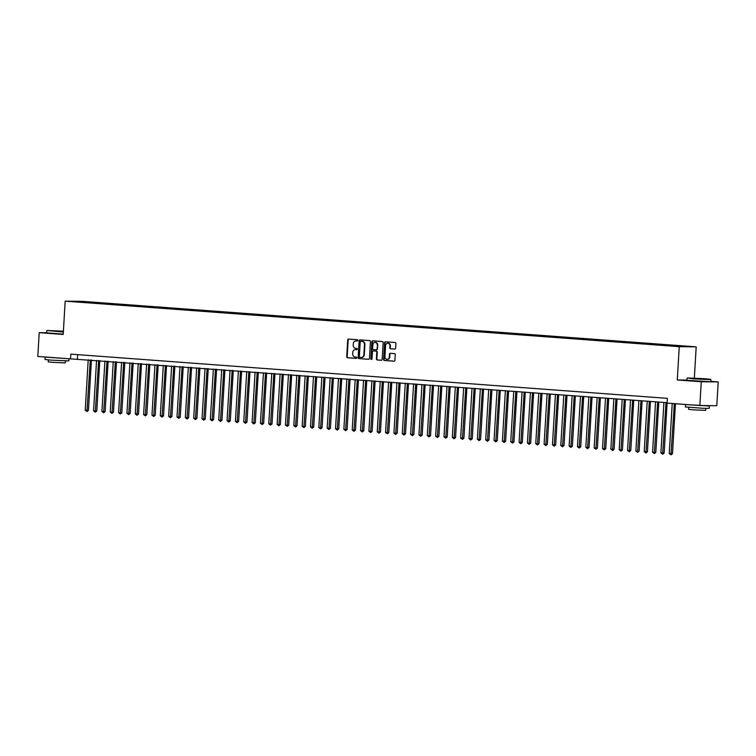 <?xml version="1.0" encoding="UTF-8"?>
<svg xmlns="http://www.w3.org/2000/svg" width="756" height="756" viewBox="0 0 756 756"><rect width="100%" height="100%" fill="white"/><g stroke="black" fill="none" stroke-linecap="round" stroke-linejoin="round"><path stroke-width="1.13" d="M357.824 340.398A0.652 0.576 -89.4 0 0 357.295 339.709L348.592 339.057A0.936 0.822 -89.4 0 0 347.722 339.935L346.72 356.737A0.936 0.822 -89.4 0 0 347.486 357.739L356.18 358.382A0.652 0.576 -89.4 0 0 356.265 357.078L355.131 356.993A2.996 2.627 -89.4 0 1 352.693 353.808L352.778 352.409A2.996 2.627 -89.4 0 1 355.575 349.612L356.7 349.697A0.652 0.576 -89.4 0 0 356.775 348.393L355.651 348.308A2.996 2.627 -89.4 0 1 353.213 345.123L353.288 343.725A2.996 2.627 -89.4 0 1 356.085 340.928L357.219 341.013A0.652 0.576 -89.4 0 0 357.824 340.398M688.376 346.342L683.859 346.144L688.376 346.342M394.755 349.092A0.936 0.822 -89.4 0 0 395.634 348.223L395.917 343.507A0.936 0.822 -89.4 0 0 395.152 342.515L385.484 341.797A0.936 0.822 -89.4 0 0 384.615 342.666L383.613 359.478A0.936 0.822 -89.4 0 0 384.379 360.47L394.037 361.188A0.936 0.822 -89.4 0 0 394.915 360.31L395.256 354.621A0.936 0.822 -89.4 0 0 394.49 353.619L390.351 353.317A0.936 0.822 -89.4 0 0 389.482 354.186L389.312 357.012A2.504 2.192 -89.4 0 1 384.927 356.69L385.588 345.624A2.504 2.192 -89.4 0 1 389.973 345.946L389.86 347.798A0.936 0.822 -89.4 0 0 390.625 348.79L394.849 349.092M687.006 380.07L677.272 379.975L701.266 381.752L699.848 405.528L716.782 405.707L718.2 381.922L710.801 381.374M677.272 379.975L679.257 346.673L65.177 301.153L82.121 301.332L696.191 346.853L679.257 346.673M46.636 332.744L39.218 332.668L63.202 334.454L65.177 301.153M39.218 332.668L37.8 356.454L667.123 402.664M663.91 402.428L660.914 452.872L663.003 453.033L664.146 453.042L667.387 398.346L70.828 354.129L70.544 358.883M667.104 403.109L699.848 405.528M370.44 341.618A0.936 0.822 -89.4 0 0 369.684 340.625L360.017 339.907A0.936 0.822 -89.4 0 0 359.138 340.776L358.146 357.588A0.936 0.822 -89.4 0 0 358.911 358.58L368.569 359.298A0.936 0.822 -89.4 0 0 369.448 358.429L370.44 341.618M372.755 340.852L382.413 341.57A0.936 0.822 -89.4 0 1 383.179 342.562L382.177 359.374A0.936 0.822 -89.4 0 1 381.308 360.243L377.168 359.941A0.936 0.822 -89.4 0 1 376.403 358.939L376.809 352.126A0.936 0.822 -89.4 0 0 376.044 351.134L373.303 350.926A0.936 0.822 -89.4 0 0 372.434 351.805L372.009 358.902A0.652 0.576 -89.4 0 1 370.865 358.816L371.876 341.721A0.936 0.822 -89.4 0 1 372.755 340.852M83.85 301.71L90.049 302.041L83.85 301.71M678.453 346.295L681.893 345.898L92.846 302.239L89.643 302.202L89.302 302.825M678.69 345.87L687.865 346.55L668.521 345.766L79.474 302.098L73.502 301.455L80.467 301.521L89.643 302.202M701.266 381.752L718.2 381.922M694.339 378.085L696.191 346.853M77.67 354.63L77.414 358.958M92.799 303.09L92.846 302.239M357.39 340.994L356.548 340.937A2.996 2.627 -89.4 0 0 356.256 340.928M355.736 349.612A2.996 2.627 -89.4 0 1 356.029 349.622L356.87 349.678M348.847 339.075A0.936 0.822 -89.4 0 0 348.176 339.935L347.174 356.747A0.936 0.822 -89.4 0 0 347.94 357.739L356.35 358.363M360.272 339.926A0.936 0.822 -89.4 0 0 359.601 340.786L358.599 357.597A0.936 0.822 -89.4 0 0 359.365 358.59L368.777 359.289M360.839 341.277A0.652 0.576 -89.4 0 0 360.225 341.892L359.355 356.643A0.652 0.576 -89.4 0 0 359.884 357.342L361.075 357.427A2.996 2.627 -89.4 0 0 363.872 354.64L364.468 344.547A2.996 2.627 -89.4 0 0 362.029 341.372L361.302 341.287A0.652 0.576 -89.4 0 0 361.236 341.287M361.529 357.437A2.996 2.627 -89.4 0 0 364.326 354.64L363.872 354.64M361.302 341.287L362.483 341.372A2.996 2.627 -89.4 0 1 364.931 344.556L364.326 354.64M381.506 360.225L377.168 359.941M373.672 350.935A0.936 0.822 -89.4 0 1 373.766 350.935L376.507 351.134A0.936 0.822 -89.4 0 1 377.272 352.126L376.866 358.949A0.936 0.822 -89.4 0 0 377.631 359.941M373.001 340.871A0.936 0.822 -89.4 0 0 372.339 341.731L371.319 358.816A0.652 0.576 -89.4 0 0 371.659 359.459M377.235 345.048A2.504 2.192 -89.4 0 0 372.85 344.727L372.623 348.629A0.936 0.822 -89.4 0 0 373.379 349.622L376.129 349.82A0.936 0.822 -89.4 0 0 376.998 348.951L377.688 345.057A2.504 2.192 -89.4 0 0 375.297 342.402M376.214 349.82L376.582 349.83A0.936 0.822 -89.4 0 0 377.461 348.951L376.998 348.951M377.688 345.057L377.461 348.951M388.036 343.3A2.504 2.192 -89.4 0 1 390.427 345.955L390.313 347.798A0.936 0.822 -89.4 0 0 391.079 348.79L394.963 349.083M387.327 359.346A2.504 2.192 -89.4 0 0 389.765 357.021L389.312 357.012M390.606 353.335A0.936 0.822 -89.4 0 0 389.935 354.195L389.765 357.021M385.74 341.816A0.936 0.822 -89.4 0 0 385.069 342.676L384.067 359.478A0.936 0.822 -89.4 0 0 384.832 360.48L394.245 361.17M88.216 359.752L85.22 410.196L87.309 410.357L88.452 410.366L91.438 359.998M88.452 410.366L86.949 411.547L90.304 359.913M86.949 411.547L85.22 410.196M63.391 331.185L47.061 330.485L63.362 331.752M63.343 332.045L47.061 330.485M63.372 331.553L52.863 330.844L63.381 331.374M68.966 358.769L68.843 360.905L51.219 360.139L45.048 359.497L45.19 357.115L45.832 357.049M66.386 358.571L45.19 357.115M65.498 360.933L65.385 362.899L52.693 362.351L48.252 361.878L48.365 359.913M63.221 334.133L46.636 332.857L46.759 330.759M61.491 358.212L50.614 357.408M60.593 331.449L56.728 331.213M704.611 378.709L687.421 377.953L705.064 379.276L710.631 379.332L704.611 378.709M687.11 378.236L686.987 380.325L710.782 381.742L710.905 379.644L693.29 378.879L687.421 377.953M701.814 378.68L693.224 378.312L701.814 378.68M706.236 405.594L709.336 406L709.194 408.372L703.354 408.306L685.408 406.964L685.55 404.583L686.193 404.517M709.336 406L685.55 404.583M705.858 408.401L705.735 410.366L693.054 409.818L688.603 409.346L688.725 407.38M703.921 405.575L690.975 404.876M700.944 378.917L697.089 378.69M96.56 360.376L93.564 410.82L96.796 410.98L99.783 360.612M96.796 410.98L95.294 412.171L98.649 360.527M95.294 412.171L93.564 410.82M104.904 360.99L101.909 411.434L103.988 411.595L105.141 411.604L108.127 361.226M105.141 411.604L103.638 412.785L106.993 361.151M103.638 412.785L101.909 411.434M113.249 361.614L110.253 412.058L113.476 412.218L116.471 361.85M113.476 412.218L111.982 413.4L115.328 361.765M111.982 413.4L110.253 412.058M121.593 362.228L118.597 412.672L120.676 412.833L121.82 412.842L124.816 362.464M121.82 412.842L120.327 414.023L123.672 362.379M120.327 414.023L118.597 412.672M129.938 362.842L126.932 413.296L130.164 413.456L133.16 363.088M130.164 413.456L128.662 414.638L132.016 363.003M128.662 414.638L126.932 413.296M138.272 363.466L135.277 413.91L138.509 414.08L141.504 363.702M138.509 414.08L137.006 415.261L140.361 363.617M137.006 415.261L135.277 413.91M146.617 364.08L143.621 414.534L146.853 414.694L149.849 364.326M146.853 414.694L145.35 415.876L148.705 364.241M145.35 415.876L143.621 414.534M154.961 364.704L151.965 415.148L155.197 415.318L158.193 364.94M155.197 415.318L153.695 416.499L157.05 364.855M153.695 416.499L151.965 415.148M163.305 365.318L160.31 415.762L162.398 415.923L163.542 415.932L166.537 365.564M163.542 415.932L162.039 417.114L165.394 365.479M162.039 417.114L160.31 415.762M171.65 365.942L168.654 416.386L171.886 416.547L174.872 366.178M171.886 416.547L170.383 417.737L173.738 366.093M170.383 417.737L168.654 416.386M179.994 366.556L176.999 417L179.087 417.161L180.23 417.17L183.217 366.792M180.23 417.17L178.728 418.351L182.083 366.717M178.728 418.351L176.999 417M188.339 367.18L185.343 417.624L188.575 417.784L191.561 367.416M188.575 417.784L187.072 418.966L190.427 367.331M187.072 418.966L185.343 417.624M196.683 367.794L193.687 418.238L195.766 418.399L196.91 418.408L199.905 368.03M196.91 418.408L195.417 419.589L198.762 367.945M195.417 419.589L193.687 418.238M205.027 368.418L202.032 418.862L205.254 419.022L208.25 368.654M205.254 419.022L203.761 420.204L207.106 368.569M203.761 420.204L202.032 418.862M213.372 369.032L210.366 419.476L213.598 419.646L216.594 369.268M213.598 419.646L212.096 420.827L215.451 369.183M212.096 420.827L210.366 419.476M221.706 369.646L218.711 420.1L221.943 420.26L224.938 369.892M221.943 420.26L220.44 421.442L223.795 369.807M220.44 421.442L218.711 420.1M230.051 370.27L227.055 420.714L230.287 420.884L233.283 370.506M230.287 420.884L228.784 422.065L232.139 370.421M228.784 422.065L227.055 420.714M238.395 370.884L235.399 421.328L237.488 421.489L238.631 421.498L241.627 371.13M238.631 421.498L237.129 422.68L240.484 371.045M237.129 422.68L235.399 421.328M246.74 371.508L243.744 421.952L246.976 422.122L249.971 371.744M246.976 422.122L245.473 423.303L248.828 371.659M245.473 423.303L243.744 421.952M255.084 372.122L252.088 422.566L254.177 422.727L255.32 422.736L258.306 372.368M255.32 422.736L253.818 423.918L257.172 372.283M253.818 423.918L252.088 422.566M263.428 372.746L260.433 423.19L263.664 423.351L266.651 372.982M263.664 423.351L262.162 424.541L265.517 372.897M262.162 424.541L260.433 423.19M271.773 373.36L268.777 423.804L270.856 423.965L272.009 423.974L274.995 373.596M272.009 423.974L270.506 425.155L273.861 373.511M270.506 425.155L268.777 423.804M280.117 373.984L277.121 424.428L280.344 424.589L283.339 374.22M280.344 424.589L278.851 425.77L282.196 374.135M278.851 425.77L277.121 424.428M288.461 374.598L285.456 425.042L287.545 425.203L288.688 425.212L291.684 374.834M288.688 425.212L287.195 426.393L290.54 374.749M287.195 426.393L285.456 425.042M296.806 375.212L293.8 425.666L297.032 425.826L300.028 375.458M297.032 425.826L295.53 427.008L298.885 375.373M295.53 427.008L293.8 425.666M305.14 375.836L302.145 426.28L305.377 426.45L308.372 376.072M305.377 426.45L303.874 427.631L307.229 375.987M303.874 427.631L302.145 426.28M313.485 376.45L310.489 426.904L313.721 427.064L316.717 376.696M313.721 427.064L312.219 428.246L315.573 376.611M312.219 428.246L310.489 426.904M321.829 377.074L318.834 427.518L322.065 427.688L325.061 377.31M322.065 427.688L320.563 428.869L323.918 377.225M320.563 428.869L318.834 427.518M330.174 377.688L327.178 428.132L329.266 428.293L330.41 428.302L333.405 377.934M330.41 428.302L328.907 429.484L332.262 377.849M328.907 429.484L327.178 428.132M338.518 378.312L335.522 428.756L338.754 428.917L341.74 378.548M338.754 428.917L337.252 430.107L340.606 378.463M337.252 430.107L335.522 428.756M346.862 378.926L343.867 429.37L345.955 429.531L347.099 429.54L350.085 379.162M347.099 429.54L345.596 430.722L348.951 379.087M345.596 430.722L343.867 429.37M355.207 379.55L352.211 429.994L355.443 430.155L358.429 379.786M355.443 430.155L353.94 431.336L357.295 379.701M353.94 431.336L352.211 429.994M363.551 380.164L360.555 430.608L362.634 430.769L363.778 430.778L366.773 380.4M363.778 430.778L362.285 431.959L365.63 380.315M362.285 431.959L360.555 430.608M371.895 380.778L368.89 431.232L372.122 431.392L375.118 381.024M372.122 431.392L370.629 432.574L373.974 380.939M370.629 432.574L368.89 431.232M380.24 381.402L377.235 431.846L380.466 432.016L383.462 381.638M380.466 432.016L378.964 433.197L382.319 381.553M378.964 433.197L377.235 431.846M388.575 382.016L385.579 432.47L388.811 432.63L391.806 382.262M388.811 432.63L387.308 433.812L390.663 382.177M387.308 433.812L385.579 432.47M396.919 382.64L393.923 433.084L397.155 433.254L400.151 382.876M397.155 433.254L395.653 434.435L399.007 382.791M395.653 434.435L393.923 433.084M405.263 383.254L402.268 433.698L404.356 433.859L405.5 433.868L408.495 383.5M405.5 433.868L403.997 435.05L407.352 383.415M403.997 435.05L402.268 433.698M413.608 383.878L410.612 434.322L413.844 434.483L416.839 384.114M413.844 434.483L412.341 435.673L415.696 384.029M412.341 435.673L410.612 434.322M421.952 384.492L418.956 434.936L421.045 435.097L422.188 435.106L425.174 384.728M422.188 435.106L420.686 436.288L424.04 384.653M420.686 436.288L418.956 434.936M430.296 385.116L427.301 435.56L430.533 435.721L433.519 385.352M430.533 435.721L429.03 436.902L432.385 385.267M429.03 436.902L427.301 435.56M438.641 385.73L435.645 436.174L437.724 436.335L438.877 436.344L441.863 385.966M438.877 436.344L437.374 437.526L440.729 385.881M437.374 437.526L435.645 436.174M446.985 386.354L443.989 436.798L447.212 436.959L450.207 386.59M447.212 436.959L445.719 438.14L449.064 386.505M445.719 438.14L443.989 436.798M455.329 386.968L452.324 437.412L455.556 437.582L458.552 387.204M455.556 437.582L454.063 438.763L457.408 387.119M454.063 438.763L452.324 437.412M463.674 387.582L460.669 438.036L463.9 438.196L466.896 387.828M463.9 438.196L462.398 439.378L465.753 387.743M462.398 439.378L460.669 438.036M472.009 388.206L469.013 438.65L472.245 438.82L475.24 388.442M472.245 438.82L470.742 440.001L474.097 388.357M470.742 440.001L469.013 438.65M480.353 388.82L477.357 439.264L479.446 439.425L480.589 439.434L483.585 389.066M480.589 439.434L479.087 440.616L482.441 388.981M479.087 440.616L477.357 439.264M488.697 389.444L485.702 439.888L488.934 440.058L491.929 389.68M488.934 440.058L487.431 441.239L490.786 389.595M487.431 441.239L485.702 439.888M497.042 390.058L494.046 440.502L496.134 440.663L497.278 440.672L500.264 390.304M497.278 440.672L495.775 441.854L499.13 390.219M495.775 441.854L494.046 440.502M505.386 390.682L502.39 441.126L505.622 441.287L508.608 390.918M505.622 441.287L504.12 442.477L507.474 390.833M504.12 442.477L502.39 441.126M513.73 391.296L510.735 441.74L512.814 441.901L513.967 441.91L516.953 391.532M513.967 441.91L512.464 443.092L515.819 391.447M512.464 443.092L510.735 441.74M522.075 391.92L519.079 442.364L522.302 442.525L525.297 392.156M522.302 442.525L520.808 443.706L524.163 392.071M520.808 443.706L519.079 442.364M530.419 392.534L527.423 442.978L529.502 443.139L530.646 443.148L533.642 392.77M530.646 443.148L529.153 444.33L532.498 392.685M529.153 444.33L527.423 442.978M538.763 393.148L535.758 443.602L538.99 443.763L541.986 393.394M538.99 443.763L537.497 444.944L540.842 393.309M537.497 444.944L535.758 443.602M547.108 393.772L544.103 444.216L547.335 444.386L550.33 394.008M547.335 444.386L545.832 445.567L549.187 393.923M545.832 445.567L544.103 444.216M555.443 394.386L552.447 444.84L555.679 445L558.675 394.632M555.679 445L554.176 446.182L557.531 394.547M554.176 446.182L552.447 444.84M563.787 395.01L560.791 445.454L564.023 445.624L567.019 395.246M564.023 445.624L562.521 446.805L565.875 395.161M562.521 446.805L560.791 445.454M572.131 395.624L569.136 446.068L571.224 446.229L572.368 446.238L575.363 395.87M572.368 446.238L570.865 447.42L574.22 395.785M570.865 447.42L569.136 446.068M580.476 396.248L577.48 446.692L580.712 446.853L583.698 396.484M580.712 446.853L579.209 448.043L582.564 396.399M579.209 448.043L577.48 446.692M588.82 396.862L585.824 447.306L587.913 447.467L589.056 447.476L592.043 397.098M589.056 447.476L587.554 448.658L590.908 397.023M587.554 448.658L585.824 447.306M597.164 397.486L594.169 447.93L597.401 448.091L600.387 397.722M597.401 448.091L595.898 449.272L599.253 397.637M595.898 449.272L594.169 447.93M605.509 398.1L602.513 448.544L604.592 448.705L605.736 448.714L608.731 398.336M605.736 448.714L604.242 449.896L607.597 398.251M604.242 449.896L602.513 448.544M613.853 398.714L610.857 449.168L614.08 449.329L617.076 398.96M614.08 449.329L612.587 450.51L615.932 398.875M612.587 450.51L610.857 449.168M622.197 399.338L619.192 449.782L622.424 449.952L625.42 399.574M622.424 449.952L620.931 451.134L624.276 399.489M620.931 451.134L619.192 449.782M630.532 399.952L627.537 450.406L630.769 450.567L633.764 400.198M630.769 450.567L629.266 451.748L632.621 400.113M629.266 451.748L627.537 450.406M638.877 400.576L635.881 451.02L639.113 451.19L642.109 400.812M639.113 451.19L637.61 452.371L640.965 400.727M637.61 452.371L635.881 451.02M647.221 401.19L644.225 451.634L646.314 451.795L647.457 451.805L650.453 401.436M647.457 451.805L645.955 452.986L649.309 401.351M645.955 452.986L644.225 451.634M655.565 401.814L652.57 452.258L655.802 452.419L658.797 402.05M655.802 452.419L654.299 453.609L657.654 401.965M654.299 453.609L652.57 452.258M664.146 453.042L662.643 454.224L665.998 402.589M662.643 454.224L660.914 452.872M672.226 403.487L669.258 453.496L672.49 453.657L675.458 403.723M672.49 453.657L670.988 454.838L674.314 403.638M670.988 454.838L669.258 453.496"/></g></svg>
